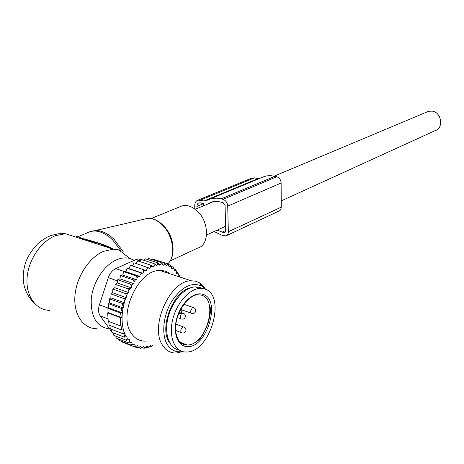 <?xml version="1.0" encoding="UTF-8"?>
<svg xmlns="http://www.w3.org/2000/svg" width="464" height="464" viewBox="0 0 464 464"><rect width="100%" height="100%" fill="white"/><g stroke="black" fill="none" stroke-linecap="round" stroke-linejoin="round"><path stroke-width="0.7" d="M179.539 206.921L182.253 205.813C187.131 204.711 192.055 206.381 197.02 210.824C209.392 221.595 209.606 245.352 197.658 248.089L170.131 260.948M109.608 328.918C96.814 327.114 90.695 317.156 91.251 299.036C92.783 282.396 104 265.228 116.452 259.875C121.197 257.839 125.663 257.358 129.856 258.442L134.253 260.31M97.028 328.727C83.416 328.935 73.387 314.72 74.936 295.8C76.374 276.909 89.25 257.265 103.576 251.337L113.257 249.197L118.796 249.887L129.856 258.442M76.392 237.278L76.398 236.791C75.301 235.828 77.993 236.692 84.471 239.395C93.798 241.355 103.06 244.632 112.253 249.232L100.294 243.89L85.805 239.749C80.852 238.397 78.3 237.278 78.149 236.391C76.659 238.136 100.224 241.535 113.315 249.197M77.917 236.762L90.758 231.385C97.817 229.953 105.108 232.8 112.636 239.923L120.768 250.531M427.071 111.94L428.608 111.29L432.222 111.099C441.554 112.213 443.938 128.354 435.157 130.633L281.213 200.895M184.336 351.938C174.133 350.796 168.6 336.023 172.736 319.458C176.755 302.893 189.387 288.799 199.961 288.417L203.458 288.701C227.012 292.564 211.34 352.019 186.708 352.025L184.336 351.938M179.313 350.111C169.227 348.65 163.885 333.842 168.084 317.451C172.161 301.055 184.724 287.222 195.263 286.862L198.772 287.152L201.057 287.906M114.852 287.721L128.893 292.674L128.772 290.708L127.768 288.718L115.107 284.287L114.852 287.721L112.856 289.066L125.518 293.55L127.565 293.312L126.533 295.8L125.518 293.55M128.772 290.708L129.897 288.504L127.768 288.718M129.421 341.417L130.668 342.676L128.656 342.937L129.421 341.417L129.299 339.503L126.347 340.263L127.084 338.349L126.974 336.609L124.393 337.16L125.013 333.349L122.815 333.691L123.412 329.84L121.626 329.979L121.87 325.954L120.808 326.03L120.251 317.585L121.319 317.509L120.512 313.043L122.305 312.91L121.15 308.334L108.524 303.705L109.533 302.946L123.372 308.009L122.2 303.433L109.562 298.851L110.884 297.876L124.816 302.917L124.7 301.13L123.656 298.48L111.006 293.944L112.659 292.778L126.66 297.778L126.533 295.8M149.814 345.999L151.154 346.521L152.824 345.425L151.299 346.04L150.435 345.065L149.367 346.678L147.854 347.06L147.105 345.9L145.94 347.397L144.443 347.542L143.834 346.214L142.581 347.571L141.131 347.478L140.662 345.993L139.333 347.194L137.953 346.852L137.634 345.233L136.254 346.26L134.96 345.674L134.798 343.94L133.377 344.775L132.083 343.87L131.967 341.98L130.668 342.676M179.719 276.979L179.371 275.471L179.887 277.031M177.903 273.505L177.7 272.345L178.657 274.804L177.613 273.052L176.685 273.505L176.604 271.62L175.491 270.268L174.296 270.843L174.209 268.958L173.031 267.943L171.703 268.639L171.57 266.893L170.363 266.174L169.053 267.067L168.768 265.402L167.458 264.915L166.176 266L165.741 264.439L164.343 264.184L163.113 265.449L162.522 264.016L161.054 264.004L159.889 265.425L159.152 264.149L157.632 264.381L157.644 262.786L145.07 258.726L143.654 260.24M129.897 288.504L131.364 287.871L131.306 286.01L132.478 284.101L133.934 283.701L134.044 281.776L135.337 280.018L136.758 279.85L137.037 277.895L138.423 276.312L139.797 276.37L140.232 274.415L141.7 273.023L143.005 273.313L143.591 271.382L145.11 270.199L146.328 270.709L147.065 268.836L148.613 267.879L149.733 268.604L150.591 266.812L152.151 266.087L153.155 267.009L154.135 265.321L155.684 264.84L156.559 265.947L157.632 264.381M128.893 292.674L127.565 293.312M126.66 297.778L125.622 298.282L124.7 301.13M124.816 302.917L124.103 303.265L123.291 306.745M123.372 308.009L123.012 308.183C121.342 317.846 121.887 326.296 124.654 333.535M125.089 334.585L126.272 336.98M127.084 338.349L128.279 340.048M170.155 273.841C167.231 271.521 163.833 270.408 159.97 270.5C138.574 269.311 117.485 314.969 131.451 333.517C134.972 338.674 139.618 341.202 145.4 341.11M132.083 343.87L131.3 345.129L133.377 344.775M118.622 339.01L118.871 340.257L131.3 345.129M121.672 341.359L121.806 341.91L134.212 346.776L134.96 345.674M136.254 346.26L134.212 346.776M134.438 346.724L137.344 347.861L137.953 346.852M139.333 347.194L137.344 347.861M138.423 347.501L140.65 348.371L141.131 347.478M142.581 347.571L140.65 348.371M142.39 347.652L144.084 348.313L144.443 347.542M145.94 347.397L144.084 348.313M146.148 347.124L147.598 347.687L147.854 347.06M149.367 346.678L147.598 347.687M151.299 346.04L151.154 346.521M178.675 275.245L179.371 275.471M177.613 273.052L177.7 272.345M176.622 271.962L177.683 272.31M176.604 271.62L175.641 269.491L175.491 270.268M174.215 269.027L175.641 269.491M174.209 268.958L173.258 267.073L173.031 267.943M171.32 266.452L173.258 267.073M168.049 264.323L170.578 265.141L171.57 266.893M170.363 266.174L170.578 265.141M154.988 259.799L167.643 263.72L168.768 265.402M167.458 264.915L167.643 263.72M151.252 259.353L151.948 258.825L164.482 262.844L165.741 264.439M164.343 264.184L164.482 262.844M147.471 259.504L148.579 258.494L161.136 262.531L162.522 264.016M161.054 264.004L161.136 262.531M159.152 264.149L157.644 262.786M139.844 261.568L141.462 259.533L154.06 263.616L155.684 264.84M154.135 265.321L154.06 263.616M136.074 263.459L137.802 260.901L150.417 265.014L152.151 266.087M150.591 266.812L150.417 265.014M132.397 265.895L134.148 262.827L148.613 267.879M147.065 268.836L146.781 266.974M143.005 273.313L128.963 268.621L130.546 265.286L145.11 270.199M143.591 271.382L143.19 269.474M141.7 273.023L139.705 272.478L140.232 274.415M138.423 276.312L136.37 275.958L137.037 277.895M135.337 280.018L133.238 279.856L134.044 281.776M132.478 284.101L130.361 284.13L131.306 286.01M125.622 298.282L123.656 298.48M124.103 303.265L122.2 303.433M123.012 308.183L121.15 308.334M108.524 303.705L108.588 307.835L122.305 312.91M108.588 307.835L107.897 308.369L120.512 313.043M121.319 317.509L108.06 312.55L107.654 312.869L120.251 317.585M107.654 312.869L108.245 321.25L120.808 326.03M108.698 321.419L109.086 325.171L121.626 329.979M109.869 325.473L110.293 328.86L122.815 333.691M111.853 332.027L100.207 315.897C98.316 313.02 98.043 309.343 99.395 304.86L108.309 277.704C109.875 273.302 112.346 270.274 115.71 268.621L135.853 259.596L140.267 261.035M190.901 287.715C173.577 290.568 158.769 327.52 169.302 342.362L170.073 343.505M205.488 289.35L201.799 286.155C191.684 281.59 181.586 286.752 171.518 301.641C163.003 315.804 161.263 335.008 167.463 344.769C171.158 350.378 176.152 352.634 182.439 351.538M198.528 340.692C206.219 330.855 210.296 319.795 210.749 307.522M113.61 333.848L112.12 332.398M182.619 351.59L176.337 353.011C170.659 353.203 166.112 350.697 162.707 345.489C149.141 326.778 170.346 279.856 191.354 280.795L195.663 281.201L199.549 282.808L202.936 285.592L205.656 289.42M141.369 259.649L138.574 258.953L135.853 259.596M108.06 312.55L107.897 308.369M115.855 336.168L116.203 338.065L128.656 342.937M113.46 332.914L113.871 335.397L126.347 340.263M111.459 329.312L111.894 332.311L124.393 337.16M109.533 302.946L109.562 298.851M110.884 297.876L111.006 293.944M112.659 292.778L112.856 289.066M133.934 283.701L119.88 278.858L117.694 279.751L117.311 282.976L131.364 287.871M117.694 279.751L130.361 284.13M119.88 278.858L120.576 275.529L133.238 279.856M120.576 275.529L122.705 275.059L136.758 279.85M122.705 275.059L123.714 271.678L136.37 275.958M123.714 271.678L125.75 271.631L139.797 276.37M125.75 271.631L127.055 268.244L139.705 272.478M128.963 268.621L127.055 268.244M117.311 282.976L115.107 284.287M260.327 178.135L264.619 176.355L267.432 175.81L271.104 175.723L274.879 176.291L221.16 198.882L223.045 199.375C225.806 200.436 227.36 202.681 227.72 206.12L228.34 231.739C228.317 233.92 227.517 235.306 225.939 235.892L222.128 235.335L214.072 231.542M274.879 176.291L276.706 176.726C279.374 177.677 280.853 179.771 281.132 183.002L281.242 207.153C281.178 209.218 280.372 210.54 278.823 211.12L226.681 235.544M206.109 204.723L211.654 201.997L214.269 201.509L218.405 201.562L223.126 202.606L225.075 205.413L225.713 230.991L224.709 232.725L223.903 232.719L225.533 231.965M194.851 209.02L194.735 205.819C194.735 202.762 195.837 200.866 198.029 200.123L205.192 201.109L210.644 198.754L212.785 198.319L216.514 198.151L221.16 198.882M258.848 178.744L254.458 177.857L251.36 178.234M217.094 230.161L223.903 232.719M203.713 205.732L203.284 203.661L200.367 202.878L198.685 202.942L197.763 203.597L197.043 204.989L196.974 208.556M123.18 251.679L114.115 239.383C107.95 233.473 101.784 230.509 95.607 230.498L148.12 218.266C152.934 218.184 157.615 220.249 162.168 224.454C173.658 234.801 176.697 256.366 167.73 263.854C176.378 256.522 173.223 234.836 161.791 224.483C157.302 220.301 152.743 218.231 148.12 218.266L143.393 219.368M86.849 232.94L90.758 231.385L95.607 230.498L89.436 231.907M82.528 238.566L82.203 239.157M160.619 223.091L163.084 225.168C170.114 232.481 173.426 240.984 173.031 250.67M49.955 310.381C36.105 310.294 25.735 296.328 27.063 278.075C28.281 259.84 41.093 241.106 55.587 235.631L65.412 233.728L64.421 233.636L58.412 233.757L51.492 235.341C47.421 236.924 45.141 237.794 38.199 243.362C30.665 251.233 26.112 258.929 24.54 266.458C21.095 281.12 24.383 293.416 34.406 303.328M178.391 314.331L181.035 313.281C182.108 313.043 182.294 311.187 181.592 307.702M178.559 313.896L179.156 313.246C181.586 312.974 182.352 311.46 181.465 308.711L181.569 307.742M181.146 308.473L181.465 308.711M179.922 342.206L187.386 345.013L185.588 345.019L181.54 343.592C180.531 343.563 175.508 337.543 175.595 328.605C175.317 312.475 188.773 294.675 197.85 294.773L200.523 294.982C219.263 297.824 206.886 345.083 187.386 345.013L185.414 344.932L179.736 342.026M185.983 346.492C177.022 345.442 172.643 331.685 177.091 317.283C181.407 302.859 193.204 292.065 201.823 294.095C222.569 297.395 206.683 350.337 185.983 346.492M194.196 307.876L193.314 307.545L192.131 308.084L190.704 310.799C190.536 312.481 191 313.38 192.096 313.478C193.998 313.681 195.205 312.864 195.715 311.042C195.843 309.244 195.042 308.079 193.314 307.545L183.941 304.291M184.457 327.317L183.541 326.958C182.207 327.23 181.314 328.344 180.856 330.281C180.687 331.951 181.151 332.833 182.248 332.932C184.173 333.146 185.403 332.328 185.925 330.472C186.064 328.68 185.264 327.509 183.541 326.958L175.885 324.174M183.854 313.455L182.932 313.101C181.598 313.374 180.711 314.476 180.252 316.407C180.084 318.107 180.56 319.012 181.685 319.11C183.611 319.313 184.834 318.49 185.356 316.639C185.49 314.824 184.678 313.647 182.932 313.101L181.54 312.614M115.71 268.621L124.688 271.655M99.395 304.86L108.216 308.125M108.309 277.704L117.554 280.911M100.207 315.897L108.042 318.867M227.72 206.12L281.132 183.002M223.045 199.375L276.706 176.726M281.242 207.153L228.34 231.739M254.458 177.857L200.274 200.158M257.851 178.681L203.766 201.092M225.701 230.498L222.041 232.186M203.377 203.702L196.898 206.41M151.264 218.503L182.253 205.813M113.257 249.197L65.412 233.728M195.222 209.299L213.539 201.602M274.183 176.14L428.608 111.29M206.561 234.97L225.597 226.281M199.961 288.417L195.263 286.862M183.715 304.5L184.544 303.41M182.358 310.051L191.261 313.183M175.647 330.496L181.372 332.607M177.3 317.538L180.803 318.791M201.799 286.155L199.549 282.808M141.236 259.811L138.574 258.953M159.97 270.5L191.354 280.795M224.709 232.725L225.023 232.58M252.265 177.863L198.029 200.123M205.784 200.866L205.192 201.109M264.619 176.355L210.644 198.754"/></g></svg>
